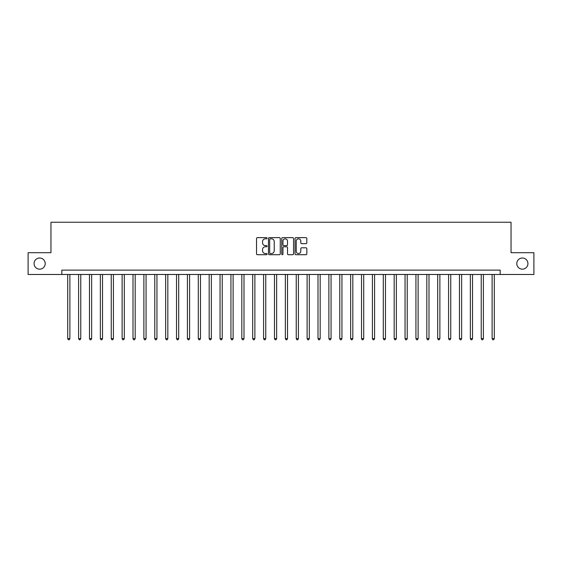 <?xml version="1.0" encoding="UTF-8"?>
<svg xmlns="http://www.w3.org/2000/svg" width="562" height="562" viewBox="0 0 562 562"><rect width="100%" height="100%" fill="white"/><g stroke="black" fill="none" stroke-linecap="round" stroke-linejoin="round"><path stroke-width="0.84" d="M267.069 238.232A0.597 0.597 0 0 0 266.472 237.635L257.396 237.635A0.857 0.857 0 0 0 256.539 238.485L256.539 253.869A0.857 0.857 0 0 0 257.396 254.719L266.472 254.719A0.597 0.597 0 0 0 267.069 254.122A0.597 0.597 0 0 0 266.472 253.525L265.299 253.525A2.733 2.733 0 0 1 262.566 250.793L262.566 249.507A2.733 2.733 0 0 1 265.299 246.774L266.472 246.774A0.597 0.597 0 0 0 267.069 246.177A0.597 0.597 0 0 0 266.472 245.58L265.299 245.58A2.733 2.733 0 0 1 262.566 242.847L262.566 241.562A2.733 2.733 0 0 1 265.299 238.829L266.472 238.829A0.597 0.597 0 0 0 267.069 238.232M516.794 263.592A5.571 5.571 0 0 0 522.365 269.163A5.571 5.571 0 0 0 527.936 263.592A5.571 5.571 0 0 0 522.365 258.014A5.571 5.571 0 0 0 516.794 263.592M34.064 263.592A5.571 5.571 0 0 0 39.635 269.163A5.571 5.571 0 0 0 45.206 263.592A5.571 5.571 0 0 0 39.635 258.014A5.571 5.571 0 0 0 34.064 263.592M305.974 243.655A0.857 0.857 0 0 0 306.831 242.805L306.831 238.485A0.857 0.857 0 0 0 305.974 237.635L295.893 237.635A0.857 0.857 0 0 0 295.036 238.485L295.036 253.869A0.857 0.857 0 0 0 295.893 254.719L305.974 254.719A0.857 0.857 0 0 0 306.831 253.869L306.831 248.657A0.857 0.857 0 0 0 305.974 247.8L301.661 247.8A0.857 0.857 0 0 0 300.803 248.657L300.803 251.242A2.283 2.283 0 0 1 298.52 253.525A2.283 2.283 0 0 1 296.23 251.242L296.23 241.112A2.283 2.283 0 0 1 298.52 238.829A2.283 2.283 0 0 1 300.803 241.112L300.803 242.805A0.857 0.857 0 0 0 301.661 243.655L305.974 243.655M61.834 274.474L28.1 274.474L28.1 252.703L50.952 252.703L50.952 222.236L511.048 222.236L511.048 252.703L533.9 252.703L533.9 274.474L500.166 274.474L500.166 270.118L61.834 270.118L61.834 274.474L500.166 274.474M280.255 238.485A0.857 0.857 0 0 0 279.398 237.635L269.317 237.635A0.857 0.857 0 0 0 268.46 238.485L268.46 253.869A0.857 0.857 0 0 0 269.317 254.719L279.398 254.719A0.857 0.857 0 0 0 280.255 253.869L280.255 238.485M282.602 237.635L292.683 237.635A0.857 0.857 0 0 1 293.54 238.485L293.54 253.869A0.857 0.857 0 0 1 292.683 254.719L288.369 254.719A0.857 0.857 0 0 1 287.519 253.869L287.519 247.631A0.857 0.857 0 0 0 286.662 246.774L283.796 246.774A0.857 0.857 0 0 0 282.946 247.631L282.946 254.122A0.597 0.597 0 0 1 282.349 254.719A0.597 0.597 0 0 1 281.745 254.122L281.745 238.485A0.857 0.857 0 0 1 282.602 237.635M270.252 238.829A0.597 0.597 0 0 0 269.655 239.426L269.655 252.928A0.597 0.597 0 0 0 270.252 253.525L271.495 253.525A2.733 2.733 0 0 0 274.228 250.793L274.228 241.562A2.733 2.733 0 0 0 271.495 238.829L270.252 238.829M287.519 241.154A2.283 2.283 0 0 0 285.229 238.871A2.283 2.283 0 0 0 282.946 241.154L282.946 244.723A0.857 0.857 0 0 0 283.796 245.58L286.662 245.58A0.857 0.857 0 0 0 287.519 244.723L287.519 241.154M67.714 274.474L67.714 338.633L69.885 338.633L69.885 274.474M69.885 338.633L69.231 339.764L68.36 339.764L67.714 338.633M78.596 274.474L78.596 338.633L80.766 338.633L80.766 274.474M80.766 338.633L80.113 339.764L79.249 339.764L78.596 338.633M89.477 274.474L89.477 338.633L91.648 338.633L91.648 274.474M91.648 338.633L91.002 339.764L90.131 339.764L89.477 338.633M100.359 274.474L100.359 338.633L102.537 338.633L102.537 274.474M102.537 338.633L101.884 339.764L101.012 339.764L100.359 338.633M111.241 274.474L111.241 338.633L113.419 338.633L113.419 274.474M113.419 338.633L112.765 339.764L111.894 339.764L111.241 338.633M122.123 274.474L122.123 338.633L124.3 338.633L124.3 274.474M124.3 338.633L123.647 339.764L122.776 339.764L122.123 338.633M133.004 274.474L133.004 338.633L135.182 338.633L135.182 274.474M135.182 338.633L134.529 339.764L133.658 339.764L133.004 338.633M143.886 274.474L143.886 338.633L146.064 338.633L146.064 274.474M146.064 338.633L145.41 339.764L144.539 339.764L143.886 338.633M154.768 274.474L154.768 338.633L156.946 338.633L156.946 274.474M156.946 338.633L156.292 339.764L155.421 339.764L154.768 338.633M165.65 274.474L165.65 338.633L167.827 338.633L167.827 274.474M167.827 338.633L167.174 339.764L166.303 339.764L165.65 338.633M176.531 274.474L176.531 338.633L178.709 338.633L178.709 274.474M178.709 338.633L178.056 339.764L177.185 339.764L176.531 338.633M187.413 274.474L187.413 338.633L189.591 338.633L189.591 274.474M189.591 338.633L188.937 339.764L188.066 339.764L187.413 338.633M198.295 274.474L198.295 338.633L200.472 338.633L200.472 274.474M200.472 338.633L199.819 339.764L198.948 339.764L198.295 338.633M209.176 274.474L209.176 338.633L211.354 338.633L211.354 274.474M211.354 338.633L210.701 339.764L209.83 339.764L209.176 338.633M220.058 274.474L220.058 338.633L222.236 338.633L222.236 274.474M222.236 338.633L221.583 339.764L220.711 339.764L220.058 338.633M230.94 274.474L230.94 338.633L233.118 338.633L233.118 274.474M233.118 338.633L232.464 339.764L231.593 339.764L230.94 338.633M241.822 274.474L241.822 338.633L243.999 338.633L243.999 274.474M243.999 338.633L243.346 339.764L242.475 339.764L241.822 338.633M252.703 274.474L252.703 338.633L254.881 338.633L254.881 274.474M254.881 338.633L254.228 339.764L253.357 339.764L252.703 338.633M263.592 274.474L263.592 338.633L265.763 338.633L265.763 274.474M265.763 338.633L265.109 339.764L264.238 339.764L263.592 338.633M274.474 274.474L274.474 338.633L276.644 338.633L276.644 274.474M276.644 338.633L275.991 339.764L275.127 339.764L274.474 338.633M285.356 274.474L285.356 338.633L287.526 338.633L287.526 274.474M287.526 338.633L286.873 339.764L286.009 339.764L285.356 338.633M296.237 274.474L296.237 338.633L298.408 338.633L298.408 274.474M298.408 338.633L297.762 339.764L296.891 339.764L296.237 338.633M307.119 274.474L307.119 338.633L309.297 338.633L309.297 274.474M309.297 338.633L308.643 339.764L307.772 339.764L307.119 338.633M318.001 274.474L318.001 338.633L320.178 338.633L320.178 274.474M320.178 338.633L319.525 339.764L318.654 339.764L318.001 338.633M328.882 274.474L328.882 338.633L331.06 338.633L331.06 274.474M331.06 338.633L330.407 339.764L329.536 339.764L328.882 338.633M339.764 274.474L339.764 338.633L341.942 338.633L341.942 274.474M341.942 338.633L341.289 339.764L340.417 339.764L339.764 338.633M350.646 274.474L350.646 338.633L352.824 338.633L352.824 274.474M352.824 338.633L352.17 339.764L351.299 339.764L350.646 338.633M361.528 274.474L361.528 338.633L363.705 338.633L363.705 274.474M363.705 338.633L363.052 339.764L362.181 339.764L361.528 338.633M372.409 274.474L372.409 338.633L374.587 338.633L374.587 274.474M374.587 338.633L373.934 339.764L373.063 339.764L372.409 338.633M383.291 274.474L383.291 338.633L385.469 338.633L385.469 274.474M385.469 338.633L384.815 339.764L383.944 339.764L383.291 338.633M394.173 274.474L394.173 338.633L396.351 338.633L396.351 274.474M396.351 338.633L395.697 339.764L394.826 339.764L394.173 338.633M405.054 274.474L405.054 338.633L407.232 338.633L407.232 274.474M407.232 338.633L406.579 339.764L405.708 339.764L405.054 338.633M415.936 274.474L415.936 338.633L418.114 338.633L418.114 274.474M418.114 338.633L417.461 339.764L416.59 339.764L415.936 338.633M426.818 274.474L426.818 338.633L428.996 338.633L428.996 274.474M428.996 338.633L428.342 339.764L427.471 339.764L426.818 338.633M437.7 274.474L437.7 338.633L439.877 338.633L439.877 274.474M439.877 338.633L439.224 339.764L438.353 339.764L437.7 338.633M448.581 274.474L448.581 338.633L450.759 338.633L450.759 274.474M450.759 338.633L450.106 339.764L449.235 339.764L448.581 338.633M459.463 274.474L459.463 338.633L461.641 338.633L461.641 274.474M461.641 338.633L460.988 339.764L460.116 339.764L459.463 338.633M470.352 274.474L470.352 338.633L472.523 338.633L472.523 274.474M472.523 338.633L471.869 339.764L470.998 339.764L470.352 338.633M481.234 274.474L481.234 338.633L483.404 338.633L483.404 274.474M483.404 338.633L482.751 339.764L481.887 339.764L481.234 338.633M492.115 274.474L492.115 338.633L494.286 338.633L494.286 274.474M494.286 338.633L493.64 339.764L492.769 339.764L492.115 338.633"/></g></svg>
